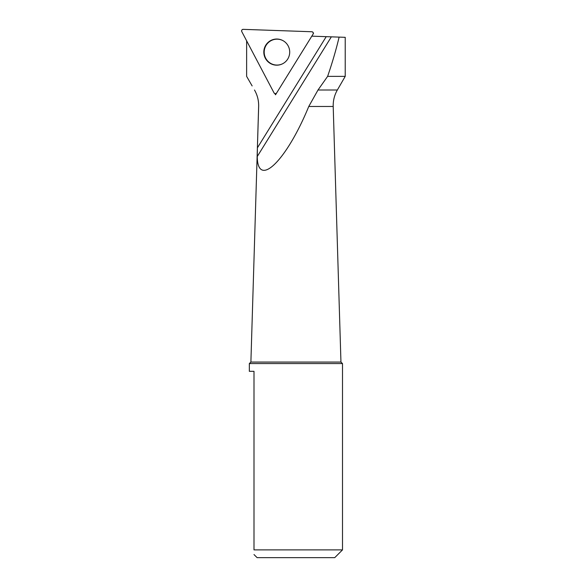 <?xml version="1.0" encoding="UTF-8"?>
<svg xmlns="http://www.w3.org/2000/svg" width="587" height="587" viewBox="0 0 587 587"><rect width="100%" height="100%" fill="white"/><g stroke="black" fill="none" stroke-linecap="round" stroke-linejoin="round"><path stroke-width="0.88" d="M318 90.009L308.762 106.474C286.412 160.963 257.568 188.985 257.26 156.524L331.347 36.842L326.218 36.665L345.222 37.326L345.222 76.369L327.619 76.369L318 90.009L337.349 90.009L345.222 76.369M339.117 37.113C336.146 49.594 332.315 62.684 327.619 76.369M246.635 40.833L246.628 76.369L252.139 85.929M257.26 156.524L257.399 147.836L326.218 36.665L311.807 36.159M276.616 93.017L275.516 94.786L274.892 93.604M257.399 147.836L258.654 106.474C258.801 100.612 257.414 95.123 254.494 90.009C257.407 95.109 258.786 100.597 258.64 106.474L250.891 362.069L340.952 362.069L342.485 363.558M253.995 549.887L342.5 549.887L342.5 363.558L249.336 363.558L249.336 371.322L253.995 371.322L253.995 549.887C253.995 555.97 253.995 555.97 253.995 549.887M253.995 554.546L257.106 557.65L334.737 557.65L342.5 549.887M275.516 94.786L276.558 93.091M283.682 41.053A12.951 12.826 -88 0 0 265.684 58.194A12.951 12.826 -88 0 0 282.897 63.616M276.653 92.951L313.084 34.105A1.541 1.526 -88 0 0 311.844 31.749L243.179 29.35A1.541 1.526 -88 0 0 241.778 31.61L274.012 92.856A1.541 1.526 -88 0 0 276.653 92.951M288.195 45.962A13.075 12.951 -88 0 0 267.921 42.557A13.075 12.951 -88 0 0 282.802 63.667A13.075 12.951 -88 0 0 288.195 45.962M241.778 31.61L274.012 92.856C274.863 93.869 275.743 93.905 276.653 92.951L313.084 34.105C313.531 32.857 313.113 32.072 311.844 31.749L243.179 29.35C241.888 29.585 241.418 30.341 241.778 31.61M308.762 106.474L333.203 106.474L340.952 362.069M313.15 32.586L313.531 33.349L313.106 34.061M337.349 90.009C334.436 95.109 333.056 100.597 333.203 106.474M250.891 362.069L249.358 363.558M313.531 33.349L313.091 34.083"/></g></svg>
